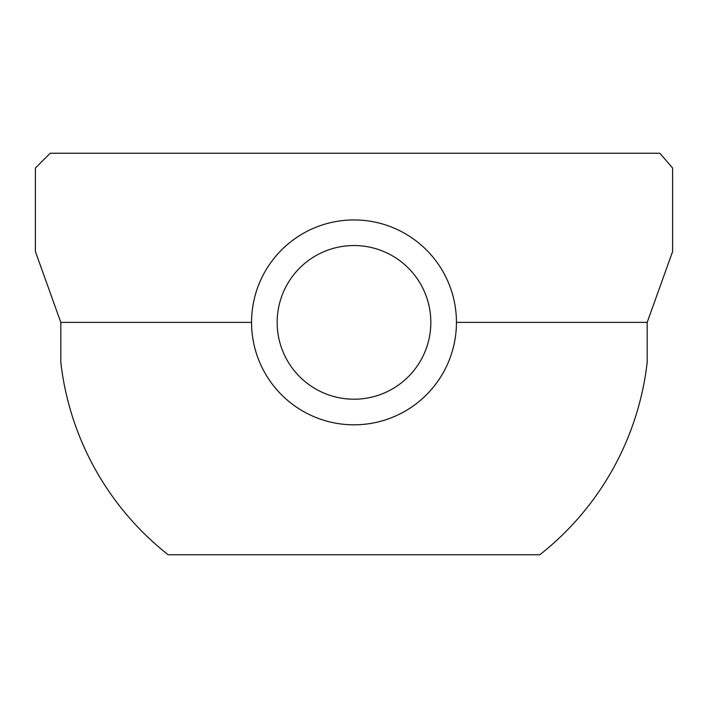 <?xml version="1.0" encoding="UTF-8"?>
<svg xmlns="http://www.w3.org/2000/svg" width="708" height="708" viewBox="0 0 708 708"><rect width="100%" height="100%" fill="white"/><g stroke="black" fill="none" stroke-linecap="round" stroke-linejoin="round"><path stroke-width="1.06" d="M430.836 322.379A76.836 76.836 0 0 0 354 245.543A76.836 76.836 0 0 0 277.164 322.379A76.836 76.836 0 0 0 354 399.206A76.836 76.836 0 0 0 430.836 322.379M251.561 322.379A102.439 102.439 0 0 1 354 219.94A102.439 102.439 0 0 1 456.439 322.379A102.439 102.439 0 0 1 354 424.818A102.439 102.439 0 0 1 251.561 322.379L60.808 322.379L35.4 251.544L35.4 168.044L50.188 153.255L659.891 153.255L672.6 168.044L672.6 251.544L647.192 322.379L647.192 362.292A286.306 286.306 0 0 1 539.841 554.745L168.159 554.745A286.306 286.306 0 0 1 60.808 362.292L60.808 322.379M647.192 322.379L456.439 322.379"/></g></svg>
